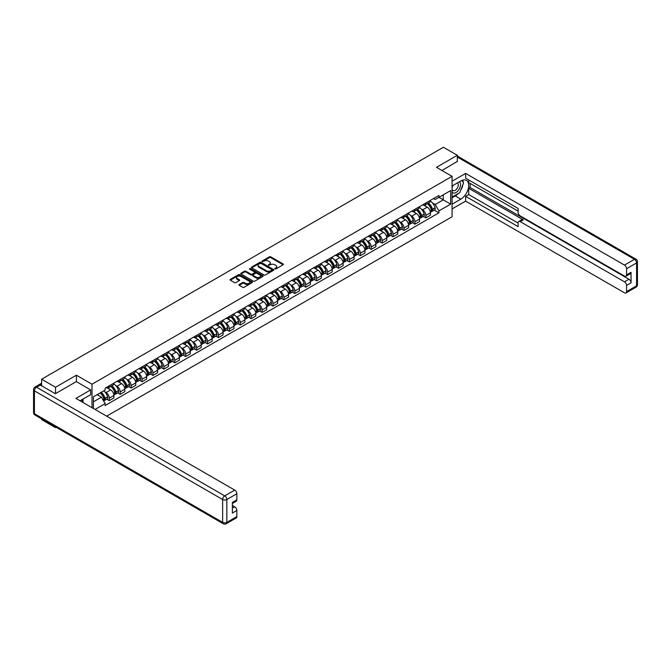 <?xml version="1.0" encoding="UTF-8"?>
<svg xmlns="http://www.w3.org/2000/svg" width="671" height="671" viewBox="0 0 671 671"><rect width="100%" height="100%" fill="white"/><g stroke="black" fill="none" stroke-linecap="round" stroke-linejoin="round"><path stroke-width="1.01" d="M274.858 268.987L275.815 268.987L283.112 264.768A0.973 0.562 0 0 0 283.112 263.98L270.749 256.842A0.973 0.562 0 0 0 269.381 256.842L262.084 261.053L262.084 261.606L263.988 261.061A3.112 1.795 0 0 1 268.383 261.061L269.415 261.656A3.112 1.795 0 0 1 270.321 262.931A3.112 1.795 0 0 1 269.415 264.198L268.467 265.297L270.371 264.751A3.112 1.795 0 0 1 274.766 264.751L275.798 265.347A3.112 1.795 0 0 1 276.712 266.613A3.112 1.795 0 0 1 275.798 267.888L274.858 268.987L274.858 268.434M239.228 284.521A0.973 0.562 0 0 0 239.228 285.309L242.692 287.314A0.973 0.562 0 0 0 244.068 287.314L252.17 282.634A0.973 0.562 0 0 0 252.17 281.845L239.815 274.707A0.973 0.562 0 0 0 238.44 274.707L230.338 279.388A0.973 0.562 0 0 0 230.338 280.176L234.523 282.6A0.973 0.562 0 0 0 235.898 282.6L239.362 280.595A0.973 0.562 0 0 0 239.362 279.799L237.291 278.599A2.6 1.501 0 0 1 236.528 277.542A2.6 1.501 0 0 1 238.13 276.158A2.6 1.501 0 0 1 240.964 276.477L249.1 281.174A2.6 1.501 0 0 1 249.864 282.239A2.6 1.501 0 0 1 248.262 283.623A2.6 1.501 0 0 1 245.427 283.296L244.068 282.516A0.973 0.562 0 0 0 242.692 282.516L239.228 284.521L239.228 285.309M92.002 384.223L76.402 375.215L55.55 387.259L41.627 379.216L443.397 147.259L457.32 155.295L436.469 167.339L452.069 176.347L92.002 384.223L92.002 407.7M264.055 274.984A0.973 0.562 0 0 0 265.431 274.984L273.533 270.304A0.973 0.562 0 0 0 273.533 269.507L261.17 262.369A0.973 0.562 0 0 0 259.794 262.369L251.692 267.05A0.973 0.562 0 0 0 251.692 267.846L264.055 274.984M249.595 269.13L250.283 269.23L250.283 268.417L262.856 275.68A0.973 0.562 0 0 1 262.856 276.469L254.754 281.149A0.973 0.562 0 0 1 253.378 281.149L241.015 274.011L244.479 272.023L244.479 271.218L241.015 273.214A0.973 0.562 0 0 0 241.015 274.011L241.015 273.214M244.479 272.023A0.973 0.562 0 0 1 245.854 272.023L245.854 271.218A0.973 0.562 0 0 0 244.479 271.218M245.854 271.218L250.87 274.112A0.973 0.562 0 0 0 252.246 274.112L254.544 272.778A0.973 0.562 0 0 0 254.544 271.99L249.327 268.979L250.283 268.417M55.55 426.915L55.55 427.653L41.627 419.61L41.627 418.88M106.664 416.163L452.069 216.741L452.069 176.347M55.55 427.653L56.188 427.284M55.55 387.259L55.55 393.6M41.627 379.216L41.627 385.8M38.742 384.928A1.979 1.141 -120 0 0 38.465 385.02A1.979 1.141 -120 0 0 38.255 385.204M457.32 161.636L457.32 155.295M425.833 203.003A4.554 2.625 60 0 1 424.886 205.049L429.507 202.382A4.554 2.625 -120 0 0 430.447 200.344M421.447 209.159L422.613 209.83A4.554 2.625 60 0 1 425.833 215.408L430.447 212.741A4.554 2.625 -120 0 0 427.234 207.163L423.921 205.259M430.447 212.741L430.447 215.206L425.833 217.874L423.326 216.423M424.886 205.049A4.554 2.625 60 0 1 422.646 204.848M425.833 215.408L425.833 217.874M414.913 209.31A4.554 2.625 60 0 1 413.973 211.348L418.595 208.681A4.554 2.625 -120 0 0 419.534 206.643M412.413 222.73L414.913 224.173L419.534 221.505L419.534 219.04A4.554 2.625 -120 0 0 416.314 213.47L413.009 211.558M413.973 211.348A4.554 2.625 60 0 1 411.734 211.147M410.535 215.466L411.7 216.137A4.554 2.625 60 0 1 414.913 221.707L414.913 224.173M404.001 215.609A4.554 2.625 60 0 1 403.061 217.656L407.674 214.988A4.554 2.625 -120 0 0 408.622 212.942M401.493 229.029L404.001 230.472L408.622 227.813L408.622 225.347A4.554 2.625 -120 0 0 405.401 219.769L402.097 217.865M403.061 217.656A4.554 2.625 60 0 1 400.813 217.446M399.614 221.765L400.78 222.436A4.554 2.625 60 0 1 404.001 228.014L404.001 230.472M393.089 221.908A4.554 2.625 60 0 1 392.141 223.955L396.762 221.287A4.554 2.625 -120 0 0 397.702 219.249M390.581 235.328L393.089 236.779L397.702 234.112L397.702 231.646A4.554 2.625 -120 0 0 394.481 226.077L391.176 224.164M392.141 223.955A4.554 2.625 60 0 1 389.901 223.753M388.702 228.065L389.868 228.736A4.554 2.625 60 0 1 393.089 234.313L393.089 236.779M382.168 228.215A4.554 2.625 60 0 1 381.229 230.254L385.842 227.586A4.554 2.625 -120 0 0 386.79 225.548M379.669 241.635L382.168 243.078L386.79 240.411L386.79 237.953A4.554 2.625 -120 0 0 383.569 232.376L380.264 230.463M381.229 230.254A4.554 2.625 60 0 1 378.989 230.052M377.79 234.372L378.947 235.043A4.554 2.625 60 0 1 382.168 240.612L382.168 243.078M371.256 234.515A4.554 2.625 60 0 1 370.308 236.561L374.93 233.894A4.554 2.625 -120 0 0 375.869 231.847M368.748 247.935L371.256 249.386L375.869 246.718L375.869 244.252A4.554 2.625 -120 0 0 372.657 238.675L369.352 236.771M370.308 236.561A4.554 2.625 60 0 1 368.069 236.351M366.869 240.671L368.035 241.342A4.554 2.625 60 0 1 371.256 246.92L371.256 249.386M360.335 240.814A4.554 2.625 60 0 1 359.396 242.86L364.017 240.193A4.554 2.625 -120 0 0 364.957 238.155M357.836 254.234L360.335 255.685L364.957 253.017L364.957 250.551A4.554 2.625 -120 0 0 361.736 244.982L358.431 243.07M359.396 242.86A4.554 2.625 60 0 1 357.157 242.659M355.957 246.97L357.123 247.641A4.554 2.625 60 0 1 360.335 253.219L360.335 255.685M349.423 247.121A4.554 2.625 60 0 1 348.484 249.159L353.097 246.5A4.554 2.625 -120 0 0 354.045 244.454M346.924 260.541L349.423 261.984L354.045 259.316L354.045 256.859A4.554 2.625 -120 0 0 350.824 251.281L347.519 249.369M348.484 249.159A4.554 2.625 60 0 1 346.244 248.958M345.045 253.277L346.202 253.948A4.554 2.625 60 0 1 349.423 259.518L349.423 261.984M338.511 253.42A4.554 2.625 60 0 1 337.563 255.466L342.185 252.799A4.554 2.625 -120 0 0 343.124 250.753M336.003 266.84L338.511 268.291L343.124 265.624L343.124 263.158A4.554 2.625 -120 0 0 339.912 257.58L336.599 255.676M337.563 255.466A4.554 2.625 60 0 1 335.324 255.257M334.124 259.576L335.29 260.247A4.554 2.625 60 0 1 338.511 265.825L338.511 268.291M327.591 259.719A4.554 2.625 60 0 1 326.651 261.765L331.273 259.098A4.554 2.625 -120 0 0 332.212 257.06M325.091 273.147L327.591 274.59L332.212 271.923L332.212 269.457A4.554 2.625 -120 0 0 328.991 263.888L325.687 261.975M326.651 261.765A4.554 2.625 60 0 1 324.412 261.564M323.212 265.875L324.378 266.546A4.554 2.625 60 0 1 327.591 272.124L327.591 274.59M316.678 266.026A4.554 2.625 60 0 1 315.739 268.065L320.352 265.406A4.554 2.625 -120 0 0 321.3 263.359M314.171 279.446L316.678 280.889L321.3 278.222L321.3 275.764A4.554 2.625 -120 0 0 318.079 270.187L314.774 268.274M315.739 268.065A4.554 2.625 60 0 1 313.491 267.863M312.292 272.183L313.458 272.854A4.554 2.625 60 0 1 316.678 278.423L316.678 280.889M305.766 272.325A4.554 2.625 60 0 1 304.819 274.372L309.44 271.705A4.554 2.625 -120 0 0 310.379 269.658M303.258 285.745L305.766 287.196L310.379 284.529L310.379 282.063A4.554 2.625 -120 0 0 307.159 276.486L303.854 274.582M304.819 274.372A4.554 2.625 60 0 1 302.579 274.162M301.38 278.482L302.546 279.153A4.554 2.625 60 0 1 305.766 284.73L305.766 287.196M294.846 278.633A4.554 2.625 60 0 1 293.906 280.671L298.52 278.004A4.554 2.625 -120 0 0 299.467 275.966M292.346 292.053L294.846 293.495L299.467 290.828L299.467 288.362A4.554 2.625 -120 0 0 296.246 282.793L292.942 280.881M293.906 280.671A4.554 2.625 60 0 1 291.667 280.47M290.468 284.781L291.625 285.452A4.554 2.625 60 0 1 294.846 291.029L294.846 293.495M283.934 284.932A4.554 2.625 60 0 1 282.986 286.97L287.607 284.311A4.554 2.625 -120 0 0 288.547 282.265M281.426 298.352L283.934 299.794L288.547 297.127L288.547 294.67A4.554 2.625 -120 0 0 285.334 289.092L282.03 287.18M282.986 286.97A4.554 2.625 60 0 1 280.746 286.769M279.547 291.088L280.713 291.759A4.554 2.625 60 0 1 283.934 297.328L283.934 299.794M273.013 291.231A4.554 2.625 60 0 1 272.074 293.277L276.695 290.61A4.554 2.625 -120 0 0 277.635 288.564M270.514 304.651L273.013 306.102L277.635 303.435L277.635 300.969A4.554 2.625 -120 0 0 274.414 295.391L271.109 293.487M272.074 293.277A4.554 2.625 60 0 1 269.834 293.068M268.635 297.387L269.801 298.058A4.554 2.625 60 0 1 273.013 303.636L273.013 306.102M262.101 297.538A4.554 2.625 60 0 1 261.162 299.576L265.775 296.909A4.554 2.625 -120 0 0 266.723 294.871M259.593 310.958L262.101 312.401L266.723 309.734L266.723 307.268A4.554 2.625 -120 0 0 263.502 301.698L260.197 299.786M261.162 299.576A4.554 2.625 60 0 1 258.922 299.375M257.723 303.686L258.88 304.366A4.554 2.625 60 0 1 262.101 309.935L262.101 312.401M251.189 303.837A4.554 2.625 60 0 1 250.241 305.875L254.863 303.217A4.554 2.625 -120 0 0 255.802 301.17M248.681 317.257L251.189 318.7L255.802 316.033L255.802 313.575A4.554 2.625 -120 0 0 252.59 307.997L249.276 306.085M250.241 305.875A4.554 2.625 60 0 1 248.002 305.674M246.802 309.994L247.968 310.665A4.554 2.625 60 0 1 251.189 316.242L251.189 318.7M240.268 310.136A4.554 2.625 60 0 1 239.329 312.183L243.942 309.516A4.554 2.625 -120 0 0 244.89 307.469M237.769 323.556L240.268 325.007L244.89 322.34L244.89 319.874A4.554 2.625 -120 0 0 241.669 314.296L238.364 312.392M239.329 312.183A4.554 2.625 60 0 1 237.089 311.973M235.89 316.293L237.056 316.964A4.554 2.625 60 0 1 240.268 322.541L240.268 325.007M229.356 316.444A4.554 2.625 60 0 1 228.417 318.482L233.03 315.815A4.554 2.625 -120 0 0 233.969 313.776M226.848 329.864L229.356 331.306L233.978 328.639L233.978 326.173A4.554 2.625 -120 0 0 230.757 320.604L227.452 318.691M228.417 318.482A4.554 2.625 60 0 1 226.169 318.28M224.97 322.592L226.135 323.271A4.554 2.625 60 0 1 229.356 328.84L229.356 331.306M218.444 322.743A4.554 2.625 60 0 1 217.496 324.789L222.118 322.122A4.554 2.625 -120 0 0 223.057 320.075M215.936 336.163L218.444 337.605L223.057 334.938L223.057 332.481A4.554 2.625 -120 0 0 219.836 326.903L216.532 324.99M217.496 324.789A4.554 2.625 60 0 1 215.257 324.579M214.057 328.899L215.223 329.57A4.554 2.625 60 0 1 218.444 335.148L218.444 337.605M207.524 329.042A4.554 2.625 60 0 1 206.584 331.088L211.197 328.421A4.554 2.625 -120 0 0 212.145 326.374M205.024 342.462L207.524 343.913L212.145 341.245L212.145 338.78A4.554 2.625 -120 0 0 208.924 333.202L205.62 331.298M206.584 331.088A4.554 2.625 60 0 1 204.345 330.878M203.145 335.198L204.303 335.869A4.554 2.625 60 0 1 207.524 341.447L207.524 343.913M196.611 335.349A4.554 2.625 60 0 1 195.664 337.387L200.285 334.72A4.554 2.625 -120 0 0 201.225 332.682M194.104 348.769L196.611 350.212L201.225 347.544L201.225 345.079A4.554 2.625 -120 0 0 198.012 339.509L194.707 337.597M195.664 337.387A4.554 2.625 60 0 1 193.424 337.186M192.225 341.497L193.391 342.176A4.554 2.625 60 0 1 196.611 347.746L196.611 350.212M185.691 341.648A4.554 2.625 60 0 1 184.751 343.695L189.373 341.027A4.554 2.625 -120 0 0 190.312 338.981M183.191 355.068L185.691 356.511L190.312 353.843L190.312 351.386A4.554 2.625 -120 0 0 187.092 345.808L183.787 343.904M184.751 343.695A4.554 2.625 60 0 1 182.512 343.485M181.313 347.804L182.478 348.475A4.554 2.625 60 0 1 185.691 354.053L185.691 356.511M174.779 347.947A4.554 2.625 60 0 1 173.839 349.994L178.452 347.326A4.554 2.625 -120 0 0 179.4 345.28M172.271 361.367L174.779 362.818L179.4 360.151L179.4 357.685A4.554 2.625 -120 0 0 176.179 352.107L172.875 350.203M173.839 349.994A4.554 2.625 60 0 1 171.591 349.784M170.392 354.103L171.558 354.774A4.554 2.625 60 0 1 174.779 360.352L174.779 362.818M163.867 354.254A4.554 2.625 60 0 1 162.919 356.293L167.54 353.625A4.554 2.625 -120 0 0 168.48 351.587M161.359 367.674L163.867 369.117L168.48 366.45L168.48 363.984A4.554 2.625 -120 0 0 165.267 358.415L161.954 356.502M162.919 356.293A4.554 2.625 60 0 1 160.679 356.091M159.48 360.402L160.646 361.082A4.554 2.625 60 0 1 163.867 366.651L163.867 369.117M152.946 360.553A4.554 2.625 60 0 1 152.007 362.6L156.62 359.933A4.554 2.625 -120 0 0 157.568 357.886M150.447 373.973L152.946 375.416L157.568 372.757L157.568 370.291A4.554 2.625 -120 0 0 154.347 364.714L151.042 362.81M152.007 362.6A4.554 2.625 60 0 1 149.767 362.39M148.568 366.71L149.734 367.381A4.554 2.625 60 0 1 152.946 372.959L152.946 375.416M142.034 366.852A4.554 2.625 60 0 1 141.095 368.899L145.708 366.232A4.554 2.625 -120 0 0 146.647 364.185M139.526 380.272L142.034 381.724L146.647 379.056L146.647 376.59A4.554 2.625 -120 0 0 143.435 371.013L140.13 369.109M141.095 368.899A4.554 2.625 60 0 1 138.847 368.689M137.647 373.009L138.813 373.68A4.554 2.625 60 0 1 142.034 379.258L142.034 381.724M131.122 373.16A4.554 2.625 60 0 1 130.174 375.198L134.796 372.531A4.554 2.625 -120 0 0 135.735 370.493M128.614 386.58L131.122 388.023L135.735 385.355L135.735 382.889A4.554 2.625 -120 0 0 132.514 377.32L129.209 375.408M130.174 375.198A4.554 2.625 60 0 1 127.935 374.997M126.735 379.308L127.901 379.987A4.554 2.625 60 0 1 131.122 385.557L131.122 388.023M120.201 379.459A4.554 2.625 60 0 1 119.262 381.505L123.875 378.838A4.554 2.625 -120 0 0 124.823 376.792M117.702 392.879L120.201 394.322L124.823 391.663L124.823 389.197A4.554 2.625 -120 0 0 121.602 383.619L118.297 381.715M119.262 381.505A4.554 2.625 60 0 1 117.022 381.296M115.823 385.615L116.98 386.286A4.554 2.625 60 0 1 120.201 391.864L120.201 394.322M109.289 385.758A4.554 2.625 60 0 1 108.341 387.804L112.963 385.137A4.554 2.625 -120 0 0 113.902 383.091M106.781 399.178L109.289 400.629L113.902 397.962L113.902 395.496A4.554 2.625 -120 0 0 110.69 389.918L107.385 388.014M108.341 387.804A4.554 2.625 60 0 1 106.102 387.595M104.902 391.914L106.068 392.585A4.554 2.625 60 0 1 109.289 398.163L109.289 400.629M433.567 198.541L435.211 199.488L450.669 190.564L443.254 194.842L443.254 199.857L435.211 204.504L432.367 202.86M93.403 408.505L93.403 396.829L105.162 390.044L105.162 388.148L438.918 195.454L438.918 197.349L450.669 204.135L438.918 210.92L435.211 204.504M450.669 190.564L450.669 204.135M93.403 401.837L101.447 397.19L105.162 403.615L105.162 405.519L438.918 212.824L438.918 210.92M105.162 403.615L95.047 409.453M76.402 375.215L76.402 381.64M101.447 397.19L97.11 394.691M434.246 210.124L438.918 212.824M275.127 269.079L275.798 268.694A3.112 1.795 0 0 0 276.712 267.427L276.712 266.613M270.321 262.931L270.321 263.737A3.112 1.795 0 0 1 269.415 265.003L268.744 265.397M283.103 264.777L270.749 257.647A0.973 0.562 0 0 0 269.381 257.647L262.353 261.707M273.525 270.312L261.17 263.183A0.973 0.562 0 0 0 259.794 263.183L251.709 267.855L251.692 267.05M271.814 270.187L271.814 269.633L260.969 263.368L259.006 263.938A3.112 1.795 0 0 0 258.1 265.204A3.112 1.795 0 0 0 259.006 266.479L266.429 270.757A3.112 1.795 0 0 0 270.824 270.757L271.814 270.187L271.814 270.992L272.015 269.91M258.1 265.204L258.1 266.018A3.112 1.795 0 0 0 259.006 267.284L259.006 266.479M271.814 270.992L270.824 271.57A3.112 1.795 0 0 1 266.429 271.57L259.006 267.284M245.854 272.023L250.87 274.917A0.973 0.562 0 0 0 252.246 274.917L254.544 273.592A0.973 0.562 0 0 0 254.829 273.189L254.829 272.384M250.283 269.23L262.839 276.477M256.07 277.115A2.6 1.501 0 0 0 258.905 277.442A2.6 1.501 0 0 0 260.507 276.049A2.6 1.501 0 0 0 259.744 274.993L256.876 273.34A0.973 0.562 0 0 0 255.508 273.34L253.202 274.665A0.973 0.562 0 0 0 253.202 275.462L256.07 277.115L256.07 277.92A2.6 1.501 0 0 0 258.905 278.247A2.6 1.501 0 0 0 260.507 276.863L260.507 276.049M252.917 275.06L252.917 275.873A0.973 0.562 0 0 0 253.202 276.267L253.202 275.462M256.07 277.92L253.202 276.267M249.864 282.239L249.864 283.045A2.6 1.501 0 0 1 248.262 284.437A2.6 1.501 0 0 1 245.427 284.11L244.068 283.321A0.973 0.562 0 0 0 242.692 283.321L239.237 285.318M236.528 277.542L236.528 278.348A2.6 1.501 0 0 0 237.291 279.413L237.291 278.599M239.354 280.604L237.291 279.413M252.162 282.642L239.815 275.513A0.973 0.562 0 0 0 238.44 275.513L230.346 280.184M427.553 203.514A6.232 3.598 60 0 1 427.578 203.531A6.232 3.598 60 0 1 431.679 209.126L431.721 209.251A1.216 0.696 60 0 1 431.528 210.208A1.216 0.696 60 0 1 431.503 210.224M427.276 203.674A7.524 4.345 60 0 1 431.411 209.872L431.445 210.006A2.499 1.443 60 0 1 431.05 211.969L430.43 212.321M431.478 211.415A2.499 1.443 -120 0 0 432.174 211.323A2.499 1.443 -120 0 0 432.569 209.36L432.527 209.226A7.524 4.345 -120 0 0 428.4 203.028M430.354 201.141A7.524 4.345 60 0 1 435.085 207.758L435.118 207.884A2.499 1.443 60 0 1 434.724 209.847L432.174 211.323M424.709 205.133A7.524 4.345 60 0 1 426.278 206.618M429.935 206.626L430.899 207.18M452.069 186.001L460.818 180.952A11.13 6.425 120 0 1 466.379 180.398A11.13 6.425 120 0 1 468.09 189.314A11.13 6.425 120 0 1 460.818 199.128L452.069 204.177M452.069 208.941L465.64 201.107L465.64 196.343L518.121 226.639L518.121 222.839A2.969 1.711 -120 0 1 518.733 221.48A2.969 1.711 -120 0 1 520.218 221.631L624.475 281.82L628.953 279.237A2.969 1.711 60 0 1 631.05 282.868L631.05 272.283A2.969 1.711 60 0 1 630.438 273.642L625.959 276.234A2.969 1.711 -120 0 0 626.571 274.875L626.571 268.736A2.969 1.711 -120 0 0 624.475 265.095L634.481 259.316L457.32 157.031M470.119 183.409L470.119 187.536L468.719 188.341L468.719 194.565L465.64 196.343M468.719 179.937L468.719 182.604L518.121 211.122M625.959 276.234A2.969 1.711 -120 0 1 624.475 276.083L520.218 215.894A2.969 1.711 -120 0 1 518.121 212.254L518.121 208.463L465.64 178.159L465.64 173.395L624.475 265.095M452.069 181.229L465.64 173.395M465.64 201.107L624.475 292.808A2.969 1.711 -120 0 0 625.959 292.959A2.969 1.711 -120 0 0 626.571 291.6L626.571 285.452A2.969 1.711 -120 0 0 624.475 281.82M457.32 161.401L441.963 170.509M468.719 188.341L523.296 219.853L520.218 221.631M470.119 187.536L628.953 279.237M468.719 194.565L518.121 223.082M518.733 221.48L521.812 219.702A2.969 1.711 60 0 1 523.296 219.853M452.069 197.794L455.29 195.94A11.13 6.425 120 0 0 458.377 193.433M460.583 190.514A11.13 6.425 120 0 0 462.982 184.34M463.158 182.344A11.13 6.425 120 0 0 462.881 180.071M40.294 385.037L36.519 387.217A2.969 1.711 -120 0 0 35.035 387.066L38.809 384.886A2.969 1.711 60 0 1 40.294 385.037L55.341 393.718L76.335 381.598L90.677 389.885L90.677 394.649L80.738 400.386A11.13 6.425 120 0 0 80.067 400.805M90.677 389.885L75.915 398.406L234.741 490.107A2.969 1.711 60 0 1 236.846 493.739L236.846 499.878A2.969 1.711 60 0 1 236.226 501.237L232.367 503.468M83.045 401.728L83.045 399.052M232.367 508.207L234.741 506.831A2.969 1.711 60 0 1 236.846 510.463L236.846 516.603A2.969 1.711 60 0 1 236.226 517.962L226.219 523.741A2.969 1.711 -120 0 0 226.84 522.382L236.846 516.603M236.846 499.878L232.367 502.47L232.367 513.055L236.846 510.463M234.741 506.831L232.367 505.456M452.069 192.183A6.433 3.716 120 0 0 457.186 191.629A6.433 3.716 120 0 0 460.532 184.626A6.433 3.716 120 0 0 459.367 181.782M452.606 185.691A6.433 3.716 120 0 0 452.069 186.848M452.069 188.996A4.403 2.541 120 0 0 452.959 190.589A4.403 2.541 120 0 0 456.355 189.407A4.403 2.541 120 0 0 458.276 184.978A4.403 2.541 120 0 0 457.362 182.957A4.403 2.541 120 0 0 457.345 182.948M452.975 185.481A4.403 2.541 120 0 0 452.069 188.115M461.824 180.44L463.544 182.889L459.769 192.627L452.212 196.989M81.711 399.824L83.33 402.684M416.632 209.813A6.232 3.598 60 0 1 416.666 209.83A6.232 3.598 60 0 1 420.767 215.425L420.801 215.559A1.216 0.696 60 0 1 420.616 216.507A1.216 0.696 60 0 1 420.583 216.523M416.364 209.973A7.524 4.345 60 0 1 420.491 216.179L420.532 216.305A2.499 1.443 60 0 1 420.138 218.268L419.518 218.629M420.566 217.714A2.499 1.443 -120 0 0 421.254 217.622A2.499 1.443 -120 0 0 421.648 215.659L421.614 215.534A7.524 4.345 -120 0 0 417.479 209.327M419.442 207.44A7.524 4.345 60 0 1 424.164 214.057L424.206 214.183A2.499 1.443 60 0 1 423.812 216.146L421.254 217.622M413.797 211.44A7.524 4.345 60 0 1 415.366 212.925M419.023 212.933L419.979 213.487M405.72 216.121A6.232 3.598 60 0 1 405.754 216.137A6.232 3.598 60 0 1 409.855 221.732L409.889 221.858A1.216 0.696 60 0 1 409.696 222.814A1.216 0.696 60 0 1 409.671 222.822M405.443 216.272A7.524 4.345 60 0 1 409.578 222.478L409.612 222.613A2.499 1.443 60 0 1 409.218 224.567L408.597 224.928M409.645 224.022A2.499 1.443 -120 0 0 410.342 223.921A2.499 1.443 -120 0 0 410.736 221.958L410.694 221.833A7.524 4.345 -120 0 0 406.567 215.626M408.522 213.739A7.524 4.345 60 0 1 413.252 220.356L413.286 220.491A2.499 1.443 60 0 1 412.891 222.453L410.342 223.921M402.877 217.74A7.524 4.345 60 0 1 404.454 219.224M408.111 219.232L409.067 219.786M394.8 222.42A6.232 3.598 60 0 1 394.833 222.436A6.232 3.598 60 0 1 398.935 228.031L398.977 228.157A1.216 0.696 60 0 1 398.784 229.113A1.216 0.696 60 0 1 398.75 229.13M394.531 222.579A7.524 4.345 60 0 1 398.666 228.777L398.7 228.912A2.499 1.443 60 0 1 398.306 230.874L397.685 231.235M398.733 230.321A2.499 1.443 -120 0 0 399.421 230.228A2.499 1.443 -120 0 0 399.815 228.266L399.782 228.132A7.524 4.345 -120 0 0 395.647 221.933M397.609 220.046A7.524 4.345 60 0 1 402.34 226.664L402.374 226.79A2.499 1.443 60 0 1 401.979 228.752L399.421 230.228M391.965 224.039A7.524 4.345 60 0 1 393.533 225.523M397.19 225.531L398.155 226.085M383.887 228.719A6.232 3.598 60 0 1 383.921 228.736A6.232 3.598 60 0 1 388.023 234.33L388.056 234.464A1.216 0.696 60 0 1 387.863 235.412A1.216 0.696 60 0 1 387.838 235.429M383.619 228.878A7.524 4.345 60 0 1 387.746 235.085L387.788 235.211A2.499 1.443 60 0 1 387.393 237.173L386.773 237.534M387.821 236.62A2.499 1.443 -120 0 0 388.509 236.528A2.499 1.443 -120 0 0 388.903 234.565L388.87 234.439A7.524 4.345 -120 0 0 384.735 228.232M386.697 226.345A7.524 4.345 60 0 1 391.419 232.963L391.461 233.089A2.499 1.443 60 0 1 391.067 235.051L388.509 236.528M381.053 230.346A7.524 4.345 60 0 1 382.621 231.83M386.278 231.839L387.234 232.392M372.975 235.026A6.232 3.598 60 0 1 373.001 235.043A6.232 3.598 60 0 1 377.102 240.637L377.144 240.763A1.216 0.696 60 0 1 376.951 241.719A1.216 0.696 60 0 1 376.926 241.728M372.699 235.177A7.524 4.345 60 0 1 376.834 241.384L376.867 241.518A2.499 1.443 60 0 1 376.473 243.472L375.852 243.833M376.901 242.927A2.499 1.443 -120 0 0 377.597 242.827A2.499 1.443 -120 0 0 377.991 240.864L377.949 240.738A7.524 4.345 -120 0 0 373.822 234.531M375.777 232.652A7.524 4.345 60 0 1 380.507 239.262L380.541 239.396A2.499 1.443 60 0 1 380.147 241.359L377.597 242.827M370.132 236.645A7.524 4.345 60 0 1 371.709 238.13M375.366 238.138L376.322 238.691M362.055 241.325A6.232 3.598 60 0 1 362.088 241.342A6.232 3.598 60 0 1 366.19 246.936L366.223 247.062A1.216 0.696 60 0 1 366.039 248.018A1.216 0.696 60 0 1 366.005 248.035M361.786 241.485A7.524 4.345 60 0 1 365.921 247.683L365.955 247.817A2.499 1.443 60 0 1 365.561 249.78L364.94 250.14M365.989 249.226A2.499 1.443 -120 0 0 366.676 249.134A2.499 1.443 -120 0 0 367.071 247.171L367.037 247.037A7.524 4.345 -120 0 0 362.902 240.839M364.865 238.951A7.524 4.345 60 0 1 369.587 245.569L369.629 245.695A2.499 1.443 60 0 1 369.235 247.658L366.676 249.134M359.22 242.944A7.524 4.345 60 0 1 360.788 244.429M364.445 244.437L365.401 244.99M351.143 247.624A6.232 3.598 60 0 1 351.176 247.641A6.232 3.598 60 0 1 355.278 253.235L355.311 253.37A1.216 0.696 60 0 1 355.118 254.317A1.216 0.696 60 0 1 355.093 254.334M350.866 247.784A7.524 4.345 60 0 1 355.001 253.99L355.043 254.116A2.499 1.443 60 0 1 354.64 256.079L354.02 256.439M355.068 255.525A2.499 1.443 -120 0 0 355.764 255.433A2.499 1.443 -120 0 0 356.158 253.47L356.125 253.344A7.524 4.345 -120 0 0 351.99 247.138M353.944 245.25A7.524 4.345 60 0 1 358.675 251.868L358.708 251.994A2.499 1.443 60 0 1 358.314 253.957L355.764 255.433M348.308 249.251A7.524 4.345 60 0 1 349.876 250.736M353.533 250.744L354.489 251.298M340.231 253.932A6.232 3.598 60 0 1 340.256 253.948A6.232 3.598 60 0 1 344.357 259.543L344.399 259.669A1.216 0.696 60 0 1 344.206 260.625A1.216 0.696 60 0 1 344.181 260.633M339.954 254.083A7.524 4.345 60 0 1 344.089 260.289L344.122 260.423A2.499 1.443 60 0 1 343.728 262.378L343.107 262.738M344.156 261.833A2.499 1.443 -120 0 0 344.852 261.732A2.499 1.443 -120 0 0 345.246 259.778L345.204 259.643A7.524 4.345 -120 0 0 341.069 253.437M343.032 251.558A7.524 4.345 60 0 1 347.763 258.167L347.796 258.301A2.499 1.443 60 0 1 347.402 260.264L344.852 261.732M337.387 255.55A7.524 4.345 60 0 1 338.956 257.035M342.613 257.043L343.577 257.597M329.31 260.231A6.232 3.598 60 0 1 329.344 260.247A6.232 3.598 60 0 1 333.445 265.842L333.479 265.968A1.216 0.696 60 0 1 333.286 266.924A1.216 0.696 60 0 1 333.261 266.941M329.042 260.39A7.524 4.345 60 0 1 333.168 266.597L333.21 266.723A2.499 1.443 60 0 1 332.816 268.685L332.195 269.046M333.244 268.132A2.499 1.443 -120 0 0 333.932 268.039A2.499 1.443 -120 0 0 334.326 266.077L334.292 265.942A7.524 4.345 -120 0 0 330.157 259.744M332.12 257.857A7.524 4.345 60 0 1 336.842 264.475L336.884 264.6A2.499 1.443 60 0 1 336.49 266.563L333.932 268.039M326.475 261.858A7.524 4.345 60 0 1 328.044 263.334M331.7 263.351L332.657 263.904M318.398 266.53A6.232 3.598 60 0 1 318.431 266.546A6.232 3.598 60 0 1 322.533 272.141L322.566 272.275A1.216 0.696 60 0 1 322.374 273.223A1.216 0.696 60 0 1 322.348 273.24M318.121 266.689A7.524 4.345 60 0 1 322.256 272.896L322.29 273.022A2.499 1.443 60 0 1 321.895 274.984L321.275 275.345M322.323 274.431A2.499 1.443 -120 0 0 323.019 274.338A2.499 1.443 -120 0 0 323.414 272.376L323.372 272.25A7.524 4.345 -120 0 0 319.245 266.043M321.199 264.156A7.524 4.345 60 0 1 325.93 270.774L325.963 270.899A2.499 1.443 60 0 1 325.569 272.862L323.019 274.338M315.555 268.157A7.524 4.345 60 0 1 317.131 269.641M320.788 269.65L321.745 270.203M307.477 272.837A6.232 3.598 60 0 1 307.511 272.854A6.232 3.598 60 0 1 311.612 278.448L311.654 278.574A1.216 0.696 60 0 1 311.461 279.53A1.216 0.696 60 0 1 311.428 279.539M307.209 272.988A7.524 4.345 60 0 1 311.344 279.195L311.378 279.329A2.499 1.443 60 0 1 310.983 281.292L310.363 281.644M311.411 280.738A2.499 1.443 -120 0 0 312.099 280.637A2.499 1.443 -120 0 0 312.493 278.683L312.46 278.549A7.524 4.345 -120 0 0 308.325 272.342M310.287 270.463A7.524 4.345 60 0 1 315.018 277.073L315.051 277.207A2.499 1.443 60 0 1 314.657 279.17L312.099 280.637M304.642 274.456A7.524 4.345 60 0 1 306.211 275.94M309.868 275.949L310.832 276.502M296.565 279.136A6.232 3.598 60 0 1 296.599 279.153A6.232 3.598 60 0 1 300.7 284.747L300.734 284.873A1.216 0.696 60 0 1 300.541 285.829A1.216 0.696 60 0 1 300.516 285.846M296.297 279.295A7.524 4.345 60 0 1 300.423 285.502L300.465 285.628A2.499 1.443 60 0 1 300.071 287.591L299.442 287.951M300.499 287.037A2.499 1.443 -120 0 0 301.187 286.945A2.499 1.443 -120 0 0 301.581 284.982L301.547 284.848A7.524 4.345 -120 0 0 297.412 278.65M299.375 276.762A7.524 4.345 60 0 1 304.097 283.38L304.139 283.506A2.499 1.443 60 0 1 303.745 285.469L301.187 286.945M293.73 280.763A7.524 4.345 60 0 1 295.299 282.239M298.956 282.256L299.912 282.81M285.653 285.435A6.232 3.598 60 0 1 285.678 285.452A6.232 3.598 60 0 1 289.78 291.046L289.822 291.18A1.216 0.696 60 0 1 289.629 292.128A1.216 0.696 60 0 1 289.604 292.145M285.376 285.594A7.524 4.345 60 0 1 289.511 291.801L289.545 291.927A2.499 1.443 60 0 1 289.151 293.89L288.53 294.25M289.578 293.336A2.499 1.443 -120 0 0 290.275 293.244A2.499 1.443 -120 0 0 290.669 291.281L290.627 291.155A7.524 4.345 -120 0 0 286.5 284.949M288.455 283.061A7.524 4.345 60 0 1 293.185 289.679L293.219 289.805A2.499 1.443 60 0 1 292.824 291.768L290.275 293.244M282.81 287.062A7.524 4.345 60 0 1 284.387 288.547M288.035 288.555L289 289.109M274.733 291.742A6.232 3.598 60 0 1 274.766 291.759A6.232 3.598 60 0 1 278.868 297.354L278.901 297.479A1.216 0.696 60 0 1 278.717 298.436A1.216 0.696 60 0 1 278.683 298.444M274.464 291.893A7.524 4.345 60 0 1 278.591 298.1L278.633 298.234A2.499 1.443 60 0 1 278.239 300.197L277.618 300.549M278.666 299.643A2.499 1.443 -120 0 0 279.354 299.543A2.499 1.443 -120 0 0 279.748 297.589L279.715 297.454A7.524 4.345 -120 0 0 275.58 291.248M277.542 289.369A7.524 4.345 60 0 1 282.265 295.978L282.306 296.112A2.499 1.443 60 0 1 281.912 298.075L279.354 299.543M271.898 293.361A7.524 4.345 60 0 1 273.466 294.846M277.123 294.854L278.079 295.408M263.82 298.041A6.232 3.598 60 0 1 263.854 298.058A6.232 3.598 60 0 1 267.955 303.653L267.989 303.787A1.216 0.696 60 0 1 267.796 304.735A1.216 0.696 60 0 1 267.771 304.751M263.544 298.201A7.524 4.345 60 0 1 267.679 304.408L267.712 304.533A2.499 1.443 60 0 1 267.318 306.496L266.697 306.857M267.746 305.942A2.499 1.443 -120 0 0 268.442 305.85A2.499 1.443 -120 0 0 268.836 303.888L268.803 303.762A7.524 4.345 -120 0 0 264.668 297.555M266.622 295.668A7.524 4.345 60 0 1 271.352 302.285L271.386 302.411A2.499 1.443 60 0 1 270.992 304.374L268.442 305.85M260.985 299.669A7.524 4.345 60 0 1 262.554 301.145M266.211 301.162L267.167 301.715M252.9 304.34A6.232 3.598 60 0 1 252.933 304.366A6.232 3.598 60 0 1 257.035 309.952L257.077 310.086A1.216 0.696 60 0 1 256.884 311.034A1.216 0.696 60 0 1 256.859 311.05M252.631 304.5A7.524 4.345 60 0 1 256.767 310.707L256.8 310.832A2.499 1.443 60 0 1 256.406 312.795L255.785 313.156M256.834 312.241A2.499 1.443 -120 0 0 257.53 312.149A2.499 1.443 -120 0 0 257.924 310.187L257.882 310.061A7.524 4.345 -120 0 0 253.747 303.854M255.71 301.967A7.524 4.345 60 0 1 260.44 308.585L260.474 308.71A2.499 1.443 60 0 1 260.08 310.673L257.53 312.149M250.065 305.968A7.524 4.345 60 0 1 251.633 307.452M255.29 307.461L256.255 308.014M241.988 310.648A6.232 3.598 60 0 1 242.021 310.665A6.232 3.598 60 0 1 246.123 316.259L246.156 316.385A1.216 0.696 60 0 1 245.963 317.341A1.216 0.696 60 0 1 245.938 317.349M241.719 310.799A7.524 4.345 60 0 1 245.846 317.006L245.888 317.14A2.499 1.443 60 0 1 245.494 319.102L244.873 319.455M245.921 318.549A2.499 1.443 -120 0 0 246.609 318.457A2.499 1.443 -120 0 0 247.003 316.494L246.97 316.36A7.524 4.345 -120 0 0 242.835 310.153M244.798 308.274A7.524 4.345 60 0 1 249.52 314.884L249.562 315.018A2.499 1.443 60 0 1 249.167 316.98L246.609 318.457M239.153 312.267A7.524 4.345 60 0 1 240.721 313.751M244.378 313.76L245.334 314.313M231.076 316.947A6.232 3.598 60 0 1 231.101 316.964A6.232 3.598 60 0 1 235.211 322.558L235.244 322.692A1.216 0.696 60 0 1 235.051 323.64A1.216 0.696 60 0 1 235.026 323.657M230.799 317.106A7.524 4.345 60 0 1 234.934 323.313L234.967 323.439A2.499 1.443 60 0 1 234.573 325.401L233.953 325.762M235.001 324.848A2.499 1.443 -120 0 0 235.697 324.756A2.499 1.443 -120 0 0 236.091 322.793L236.049 322.667A7.524 4.345 -120 0 0 231.923 316.46M233.877 314.573A7.524 4.345 60 0 1 238.608 321.191L238.641 321.317A2.499 1.443 60 0 1 238.247 323.279L235.697 324.756M228.232 318.574A7.524 4.345 60 0 1 229.809 320.05M233.466 320.067L234.422 320.621M220.155 323.246A6.232 3.598 60 0 1 220.189 323.271A6.232 3.598 60 0 1 224.29 328.857L224.332 328.991A1.216 0.696 60 0 1 224.139 329.939A1.216 0.696 60 0 1 224.106 329.956M219.887 323.405A7.524 4.345 60 0 1 224.022 329.612L224.055 329.738A2.499 1.443 60 0 1 223.661 331.7L223.04 332.061M224.089 331.147A2.499 1.443 -120 0 0 224.777 331.055A2.499 1.443 -120 0 0 225.171 329.092L225.137 328.966A7.524 4.345 -120 0 0 221.002 322.759M222.965 320.872A7.524 4.345 60 0 1 227.695 327.49L227.729 327.624A2.499 1.443 60 0 1 227.335 329.578L224.777 331.055M217.32 324.873A7.524 4.345 60 0 1 218.889 326.358M222.546 326.366L223.51 326.92M209.243 329.553A6.232 3.598 60 0 1 209.277 329.57A6.232 3.598 60 0 1 213.378 335.165L213.412 335.29A1.216 0.696 60 0 1 213.219 336.246A1.216 0.696 60 0 1 213.193 336.255M208.966 329.713A7.524 4.345 60 0 1 213.101 335.911L213.143 336.045A2.499 1.443 60 0 1 212.749 338.008L212.12 338.36M213.168 337.454A2.499 1.443 -120 0 0 213.864 337.362A2.499 1.443 -120 0 0 214.259 335.399L214.225 335.265A7.524 4.345 -120 0 0 210.09 329.058M212.044 327.18A7.524 4.345 60 0 1 216.775 333.789L216.817 333.923A2.499 1.443 60 0 1 216.423 335.886L213.864 337.362M206.408 331.172A7.524 4.345 60 0 1 207.976 332.657M211.633 332.665L212.59 333.219M198.331 335.852A6.232 3.598 60 0 1 198.356 335.869A6.232 3.598 60 0 1 202.457 341.464L202.499 341.598A1.216 0.696 60 0 1 202.306 342.546A1.216 0.696 60 0 1 202.281 342.562M198.054 336.012A7.524 4.345 60 0 1 202.189 342.218L202.223 342.344A2.499 1.443 60 0 1 201.828 344.307L201.208 344.668M202.256 343.753A2.499 1.443 -120 0 0 202.952 343.661A2.499 1.443 -120 0 0 203.347 341.698L203.305 341.573A7.524 4.345 -120 0 0 199.178 335.366M201.132 333.479A7.524 4.345 60 0 1 205.863 340.096L205.896 340.222A2.499 1.443 60 0 1 205.502 342.185L202.952 343.661M195.487 337.479A7.524 4.345 60 0 1 197.064 338.956M200.713 338.972L201.677 339.526M187.41 342.151A6.232 3.598 60 0 1 187.444 342.176A6.232 3.598 60 0 1 191.545 347.771L191.579 347.897A1.216 0.696 60 0 1 191.394 348.845A1.216 0.696 60 0 1 191.361 348.861M187.142 342.311A7.524 4.345 60 0 1 191.269 348.517L191.31 348.643A2.499 1.443 60 0 1 190.916 350.606L190.296 350.967M191.344 350.052A2.499 1.443 -120 0 0 192.032 349.96A2.499 1.443 -120 0 0 192.426 347.997L192.392 347.872A7.524 4.345 -120 0 0 188.257 341.665M190.22 339.778A7.524 4.345 60 0 1 194.942 346.395L194.984 346.53A2.499 1.443 60 0 1 194.59 348.484L192.032 349.96M184.575 343.778A7.524 4.345 60 0 1 186.144 345.263M189.801 345.271L190.757 345.825M176.498 348.459A6.232 3.598 60 0 1 176.532 348.475A6.232 3.598 60 0 1 180.633 354.07L180.667 354.196A1.216 0.696 60 0 1 180.474 355.152A1.216 0.696 60 0 1 180.449 355.16M176.221 348.618A7.524 4.345 60 0 1 180.356 354.816L180.39 354.951A2.499 1.443 60 0 1 179.996 356.913L179.375 357.266M180.424 356.36A2.499 1.443 -120 0 0 181.12 356.267A2.499 1.443 -120 0 0 181.514 354.305L181.48 354.171A7.524 4.345 -120 0 0 177.345 347.964M179.3 346.085A7.524 4.345 60 0 1 184.03 352.694L184.064 352.829A2.499 1.443 60 0 1 183.669 354.791L181.12 356.267M173.663 350.077A7.524 4.345 60 0 1 175.232 351.562M178.889 351.57L179.845 352.124M165.578 354.758A6.232 3.598 60 0 1 165.611 354.774A6.232 3.598 60 0 1 169.713 360.369L169.755 360.503A1.216 0.696 60 0 1 169.562 361.451A1.216 0.696 60 0 1 169.537 361.468M165.309 354.917A7.524 4.345 60 0 1 169.444 361.124L169.478 361.25A2.499 1.443 60 0 1 169.084 363.212L168.463 363.573M169.511 362.659A2.499 1.443 -120 0 0 170.208 362.566A2.499 1.443 -120 0 0 170.602 360.604L170.56 360.478A7.524 4.345 -120 0 0 166.425 354.271M168.387 352.384A7.524 4.345 60 0 1 173.118 359.002L173.152 359.128A2.499 1.443 60 0 1 172.757 361.09L170.208 362.566M162.743 356.385A7.524 4.345 60 0 1 164.311 357.861M167.968 357.878L168.933 358.431M154.666 361.057A6.232 3.598 60 0 1 154.699 361.082A6.232 3.598 60 0 1 158.801 366.676L158.834 366.802A1.216 0.696 60 0 1 158.641 367.75A1.216 0.696 60 0 1 158.616 367.767M154.397 361.216A7.524 4.345 60 0 1 158.524 367.423L158.566 367.549A2.499 1.443 60 0 1 158.171 369.511L157.551 369.872M158.599 368.958A2.499 1.443 -120 0 0 159.287 368.865A2.499 1.443 -120 0 0 159.681 366.903L159.648 366.777A7.524 4.345 -120 0 0 155.513 360.57M157.475 358.683A7.524 4.345 60 0 1 162.197 365.301L162.239 365.435A2.499 1.443 60 0 1 161.845 367.389L159.287 368.865M151.831 362.684A7.524 4.345 60 0 1 153.399 364.168M157.056 364.177L158.012 364.73M143.753 367.364A6.232 3.598 60 0 1 143.779 367.381A6.232 3.598 60 0 1 147.888 372.975L147.922 373.101A1.216 0.696 60 0 1 147.729 374.057A1.216 0.696 60 0 1 147.704 374.066M143.477 367.523A7.524 4.345 60 0 1 147.612 373.722L147.645 373.856A2.499 1.443 60 0 1 147.251 375.819L146.63 376.171M147.679 375.265A2.499 1.443 -120 0 0 148.375 375.173A2.499 1.443 -120 0 0 148.769 373.21L148.727 373.076A7.524 4.345 -120 0 0 144.601 366.878M146.555 364.99A7.524 4.345 60 0 1 151.285 371.608L151.319 371.734A2.499 1.443 60 0 1 150.925 373.697L148.375 375.173M140.91 368.983A7.524 4.345 60 0 1 142.487 370.467M146.144 370.476L147.1 371.029M132.833 373.663A6.232 3.598 60 0 1 132.866 373.68A6.232 3.598 60 0 1 136.968 379.274L137.01 379.409A1.216 0.696 60 0 1 136.817 380.356A1.216 0.696 60 0 1 136.783 380.373M132.564 373.822A7.524 4.345 60 0 1 136.699 380.029L136.733 380.155A2.499 1.443 60 0 1 136.339 382.118L135.718 382.478M136.767 381.564A2.499 1.443 -120 0 0 137.454 381.472A2.499 1.443 -120 0 0 137.849 379.509L137.815 379.383A7.524 4.345 -120 0 0 133.68 373.177M135.643 371.289A7.524 4.345 60 0 1 140.373 377.907L140.407 378.033A2.499 1.443 60 0 1 140.013 379.996L137.454 381.472M129.998 375.29A7.524 4.345 60 0 1 131.566 376.767M135.223 376.783L136.188 377.337M121.921 379.962A6.232 3.598 60 0 1 121.954 379.987A6.232 3.598 60 0 1 126.056 385.582L126.089 385.708A1.216 0.696 60 0 1 125.896 386.655A1.216 0.696 60 0 1 125.871 386.672M121.644 380.121A7.524 4.345 60 0 1 125.779 386.328L125.821 386.454A2.499 1.443 60 0 1 125.427 388.417L124.798 388.777M125.846 387.863A2.499 1.443 -120 0 0 126.542 387.771A2.499 1.443 -120 0 0 126.936 385.808L126.903 385.682A7.524 4.345 -120 0 0 122.768 379.476M124.722 377.588A7.524 4.345 60 0 1 129.453 384.206L129.495 384.34A2.499 1.443 60 0 1 129.092 386.295L126.542 387.771M119.086 381.589A7.524 4.345 60 0 1 120.654 383.074M124.311 383.082L125.267 383.636M111.009 386.27A6.232 3.598 60 0 1 111.034 386.286A6.232 3.598 60 0 1 115.135 391.881L115.177 392.007A1.216 0.696 60 0 1 114.984 392.963A1.216 0.696 60 0 1 114.959 392.98M110.732 386.429A7.524 4.345 60 0 1 114.867 392.627L114.9 392.761A2.499 1.443 60 0 1 114.506 394.724L113.885 395.076M114.934 394.171A2.499 1.443 -120 0 0 115.63 394.078A2.499 1.443 -120 0 0 116.024 392.116L115.982 391.981A7.524 4.345 -120 0 0 111.856 385.783M113.81 383.896A7.524 4.345 60 0 1 118.541 390.514L118.574 390.639A2.499 1.443 60 0 1 118.18 392.602L115.63 394.078M108.165 387.888A7.524 4.345 60 0 1 109.742 389.373M113.391 389.381L114.355 389.935M100.424 392.778A6.232 3.598 60 0 1 104.223 398.18L104.257 398.314A1.216 0.696 60 0 1 104.072 399.262A1.216 0.696 60 0 1 104.039 399.279M100.113 392.954A7.524 4.345 60 0 1 103.946 398.935L103.988 399.06A2.499 1.443 60 0 1 103.644 400.99M104.022 400.47A2.499 1.443 -120 0 0 104.71 400.377A2.499 1.443 -120 0 0 105.104 398.415L105.07 398.289A7.524 4.345 -120 0 0 101.229 392.309M103.787 390.841A7.524 4.345 60 0 1 107.62 396.813L107.662 396.938A2.499 1.443 60 0 1 107.268 398.901L104.71 400.377M97.555 394.431A7.524 4.345 60 0 1 98.822 395.672M102.478 395.689L103.435 396.242M120.201 391.864L124.823 389.197M131.122 385.557L135.735 382.889M142.034 379.258L146.647 376.59M152.946 372.959L157.568 370.291M163.867 366.651L168.48 363.984M174.779 360.352L179.4 357.685M185.691 354.053L190.312 351.386M196.611 347.746L201.225 345.079M207.524 341.447L212.145 338.78M218.444 335.148L223.057 332.481M229.356 328.84L233.978 326.173M240.268 322.541L244.89 319.874M251.189 316.242L255.802 313.575M262.101 309.935L266.723 307.268M273.013 303.636L277.635 300.969M283.934 297.328L288.547 294.67M294.846 291.029L299.467 288.362M305.766 284.73L310.379 282.063M316.678 278.423L321.3 275.764M327.591 272.124L332.212 269.457M338.511 265.825L343.124 263.158M349.423 259.518L354.045 256.859M360.335 253.219L364.957 250.551M371.256 246.92L375.869 244.252M382.168 240.612L386.79 237.953M393.089 234.313L397.702 231.646M404.001 228.014L408.622 225.347M414.913 221.707L419.534 219.04M109.289 398.163L113.902 395.496M106.068 392.585L110.69 389.918M116.98 386.286L121.602 383.619M127.901 379.987L132.514 377.32M138.813 373.68L143.435 371.013M149.734 367.381L154.347 364.714M160.646 361.082L165.267 358.415M171.558 354.774L176.179 352.107M182.478 348.475L187.092 345.808M193.391 342.176L198.012 339.509M204.303 335.869L208.924 333.202M215.223 329.57L219.836 326.903M226.135 323.271L230.757 320.604M237.056 316.964L241.669 314.296M247.968 310.665L252.59 307.997M258.88 304.366L263.502 301.698M269.801 298.058L274.414 295.391M280.713 291.759L285.334 289.092M291.625 285.452L296.246 282.793M302.546 279.153L307.159 276.486M313.458 272.854L318.079 270.187M324.378 266.546L328.991 263.888M335.29 260.247L339.912 257.58M346.202 253.948L350.824 251.281M357.123 247.641L361.736 244.982M368.035 241.342L372.657 238.675M378.947 235.043L383.569 232.376M389.868 228.736L394.481 226.077M400.78 222.436L405.401 219.769M411.7 216.137L416.314 213.47M422.613 209.83L427.234 207.163M41.627 383.862L39.908 384.852M275.798 268.694L275.798 267.888M268.467 265.297L268.467 264.743M269.415 265.003L269.415 264.198M262.084 261.606L262.084 261.053M269.381 257.647L269.381 256.842M270.749 257.647L270.749 256.842M283.112 264.768L283.112 263.98M259.794 263.183L259.794 262.369M261.17 263.183L261.17 262.369M273.533 270.304L273.533 269.507M266.429 271.57L266.429 270.757M270.824 271.57L270.824 270.757M250.87 274.917L250.87 274.112M252.246 274.917L252.246 274.112M254.544 273.592L254.544 272.778M262.856 276.469L262.856 275.68M242.692 283.321L242.692 282.516M244.068 283.321L244.068 282.516M245.427 284.11L245.427 283.296M239.362 280.595L239.362 279.799M230.338 280.176L230.338 279.388M238.44 275.513L238.44 274.707M239.815 275.513L239.815 274.707M252.17 282.634L252.17 281.845M430.077 210.795L431.445 210.006M432.569 209.36L435.118 207.884M432.527 209.226L435.085 207.758M430.036 210.669L431.78 209.654M626.571 274.875L631.05 272.283M631.05 282.868L626.571 285.452M626.571 291.6L636.578 285.821L636.578 262.957L626.571 268.736M455.29 195.94L460.818 199.128M636.578 285.821A2.969 1.711 60 0 1 635.965 287.18A2.969 2.969 0 0 0 637.45 284.605A2.969 1.711 180 0 1 636.578 285.821M636.578 262.957A2.969 1.711 0 0 0 637.45 261.74A2.969 2.969 0 0 0 635.965 259.174A2.969 1.711 -60 0 0 634.481 259.316A2.969 1.711 60 0 1 636.578 262.957M35.035 387.066A2.969 2.969 0 0 0 33.55 389.641A2.969 1.711 180 0 0 34.422 390.849A2.969 1.711 -60 0 1 36.519 387.217L224.735 495.886A2.969 1.711 -60 0 0 222.638 499.518L34.422 390.849L34.422 413.713L222.638 522.382L222.638 499.518A2.969 1.711 0 0 0 226.84 499.518L226.84 522.382A2.969 1.711 180 0 1 222.638 522.382A2.969 1.711 -60 0 0 223.25 523.741A2.969 2.969 0 0 0 226.219 523.741M236.846 493.739L226.84 499.518A2.969 1.711 -120 0 0 224.735 495.886L234.741 490.107M35.035 415.072A2.969 1.711 -60 0 1 34.422 413.713A2.969 1.711 0 0 1 33.55 412.506A2.969 2.969 0 0 0 35.035 415.072L223.25 523.741M419.165 217.094L420.532 216.305M421.648 215.659L424.206 214.183M421.614 215.534L424.164 214.057M419.115 216.976L420.86 215.953M408.245 223.401L409.612 222.613M410.736 221.958L413.286 220.491M410.694 221.833L413.252 220.356M408.203 223.275L409.947 222.252M397.333 229.7L398.7 228.912M399.815 228.266L402.374 226.79M399.782 228.132L402.34 226.664M397.282 229.574L399.035 228.559M386.421 235.999L387.788 235.211M388.903 234.565L391.461 233.089M388.87 234.439L391.419 232.963M386.37 235.882L387.746 235.085M375.5 242.306L376.867 241.518M377.991 240.864L380.541 239.396M377.949 240.738L380.507 239.262M375.458 242.181L377.203 241.157M364.588 248.605L365.955 247.817M367.071 247.171L369.629 245.695M367.037 247.037L369.587 245.569M364.538 248.48L366.291 247.465M353.667 254.905L355.043 254.116M356.158 253.47L358.708 251.994M356.125 253.344L358.675 251.868M353.625 254.787L355.37 253.764M342.755 261.212L344.122 260.423M345.246 259.778L347.796 258.301M345.204 259.643L347.763 258.167M342.713 261.086L344.089 260.289M331.843 267.511L333.21 266.723M334.326 266.077L336.884 264.6M334.292 265.942L336.842 264.475M331.793 267.385L333.537 266.37M320.923 273.81L322.29 273.022M323.414 272.376L325.963 270.899M323.372 272.25L325.93 270.774M320.881 273.693L322.625 272.669M310.01 280.117L311.378 279.329M312.493 278.683L315.051 277.207M312.46 278.549L315.018 277.073M309.96 279.992L311.713 278.968M299.098 286.416L300.465 285.628M301.581 284.982L304.139 283.506M301.547 284.848L304.097 283.38M299.048 286.291L300.423 285.502M288.178 292.715L289.545 291.927M290.669 291.281L293.219 289.805M290.627 291.155L293.185 289.679M288.136 292.598L289.88 291.575M277.266 299.023L278.633 298.234M279.748 297.589L282.306 296.112M279.715 297.454L282.265 295.978M277.215 298.897L278.968 297.874M266.345 305.322L267.712 304.533M268.836 303.888L271.386 302.411M268.803 303.762L271.352 302.285M266.303 305.196L267.679 304.408M255.433 311.621L256.8 310.832M257.924 310.187L260.474 308.71M257.882 310.061L260.44 308.585M255.391 311.503L256.767 310.707M244.521 317.928L245.888 317.14M247.003 316.494L249.562 315.018M246.97 316.36L249.52 314.884M244.47 317.802L246.215 316.787M233.6 324.227L234.967 323.439M236.091 322.793L238.641 321.317M236.049 322.667L238.608 321.191M233.558 324.101L235.303 323.087M222.688 330.535L224.055 329.738M225.171 329.092L227.729 327.624M225.137 328.966L227.695 327.49M222.638 330.409L224.022 329.612M211.776 336.834L213.143 336.045M214.259 335.399L216.817 333.923M214.225 335.265L216.775 333.789M211.726 336.708L213.47 335.693M200.855 343.133L202.223 342.344M203.347 341.698L205.896 340.222M203.305 341.573L205.863 340.096M200.814 343.007L202.558 341.992M189.943 349.44L191.31 348.643M192.426 347.997L194.984 346.53M192.392 347.872L194.942 346.395M189.893 349.314L191.646 348.291M179.023 355.739L180.39 354.951M181.514 354.305L184.064 352.829M181.48 354.171L184.03 352.694M178.981 355.613L180.356 354.816M168.111 362.038L169.478 361.25M170.602 360.604L173.152 359.128M170.56 360.478L173.118 359.002M168.069 361.912L169.813 360.897M157.199 368.345L158.566 367.549M159.681 366.903L162.239 365.435M159.648 366.777L162.197 365.301M157.148 368.22L158.893 367.196M146.278 374.644L147.645 373.856M148.769 373.21L151.319 371.734M148.727 373.076L151.285 371.608M146.236 374.519L147.981 373.504M135.366 380.943L136.733 380.155M137.849 379.509L140.407 378.033M137.815 379.383L140.373 377.907M135.316 380.826L136.699 380.029M124.445 387.251L125.821 386.454M126.936 385.808L129.495 384.34M126.903 385.682L129.453 384.206M124.403 387.125L126.148 386.102M113.533 393.55L114.9 392.761M116.024 392.116L118.574 390.639M115.982 391.981L118.541 390.514M113.491 393.424L115.236 392.409M102.898 399.69L103.988 399.06M105.104 398.415L107.662 396.938M105.07 398.289L107.62 396.813M102.831 399.58L103.946 398.935M38.465 385.02L41.627 383.191M625.959 292.959L635.965 287.18M637.45 284.605L637.45 261.74M457.32 156.033L635.965 259.174M33.55 389.641L33.55 412.506"/></g></svg>
